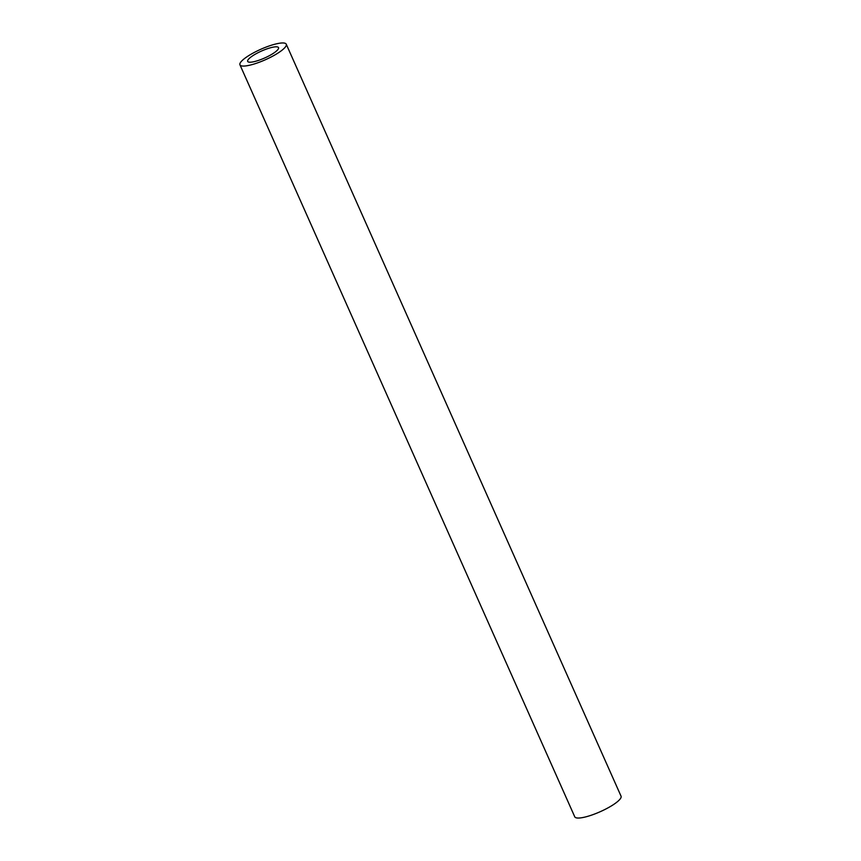 <?xml version="1.0" encoding="UTF-8"?>
<svg xmlns="http://www.w3.org/2000/svg" width="861" height="861" viewBox="0 0 861 861"><rect width="100%" height="100%" fill="white"/><g stroke="black" fill="none" stroke-linecap="round" stroke-linejoin="round"><path stroke-width="1.29" d="M258.784 60.302A16.897 3.81 156 0 1 247.667 61.379A16.897 3.81 156 0 1 267.416 48.722A16.897 3.81 156 0 1 278.534 47.635A16.897 3.81 156 0 1 258.784 60.302M286.25 44.202L621.05 796.177A25.346 5.704 156 0 1 591.421 815.173A25.346 5.704 156 0 1 574.75 816.798L239.95 64.823A25.346 5.704 156 0 1 269.579 45.827A25.346 5.704 156 0 1 286.25 44.202A25.346 5.704 156 0 1 256.621 63.197A25.346 5.704 156 0 1 239.95 64.823"/></g></svg>
